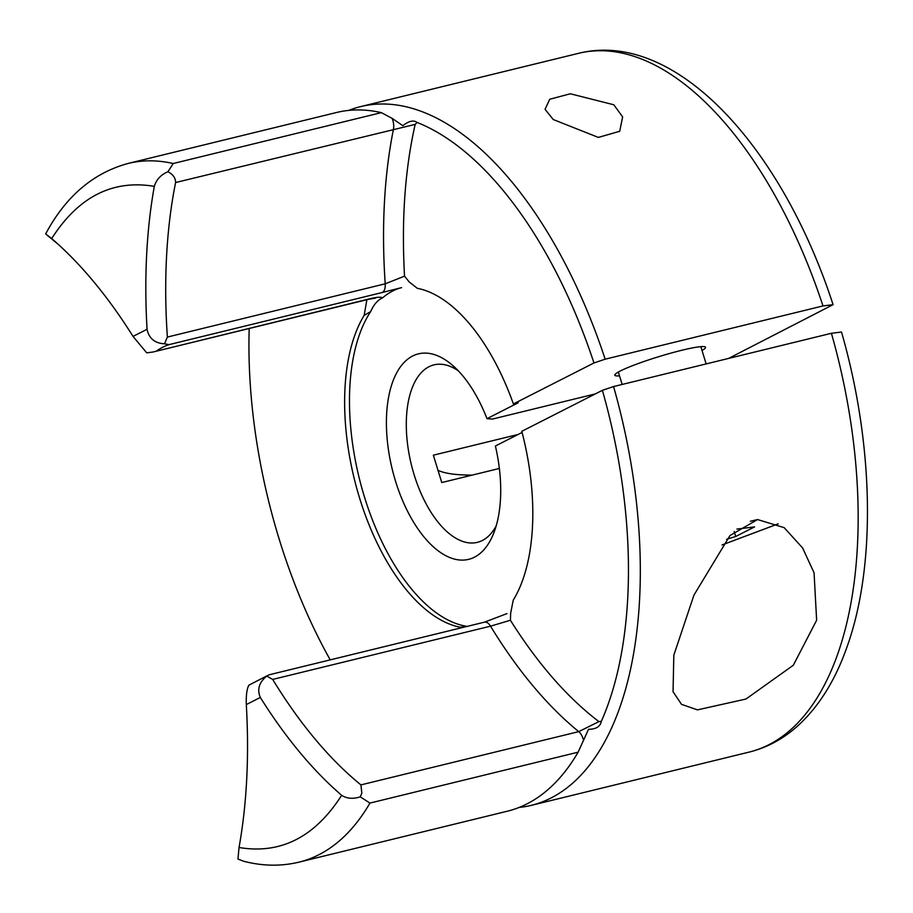 <?xml version="1.0" encoding="UTF-8"?>
<svg xmlns="http://www.w3.org/2000/svg" width="913" height="913" viewBox="0 0 913 913"><rect width="100%" height="100%" fill="white"/><g stroke="black" fill="none" stroke-linecap="round" stroke-linejoin="round"><path stroke-width="1.37" d="M613.81 104.767L622.643 116.91L619.71 131.278L598.335 137.407L553.289 119.557L545.05 109.32L549.74 99.255L570.34 93.777L613.81 104.767M348.675 110.416A359.642 179.827 76.3 0 1 360.567 106.627A359.642 179.827 76.3 0 1 605.159 359.186L822.99 305.935L833.067 304.668L728.574 358.432M619.516 375.848A47.476 4.793 -17.1 0 1 614.803 375.209A47.476 4.793 -17.1 0 1 620.247 371.02A47.476 4.793 -17.1 0 1 670.633 353.194A47.476 4.793 -17.1 0 1 705.555 347.294A47.476 4.793 -17.1 0 1 702.017 350.478M518.105 434.462L433.344 455.188L441.766 482.555L499.377 468.46M496.193 525.865A91.346 45.673 76.3 0 1 477.351 542.345A91.346 45.673 76.3 0 1 414.125 474.737A91.346 45.673 76.3 0 1 433.96 364.869A91.346 45.673 76.3 0 1 458.292 370.804M831.412 333.291A359.642 179.827 -103.7 0 1 749.231 752.072C767.171 747.599 783.377 738.834 797.859 725.801C818.733 706.696 834.984 680.801 846.591 648.116C876.412 566.334 873.878 444.369 841.501 332.035L831.412 333.291L613.57 386.553L602.386 390.319A351.014 175.501 76.3 0 1 601.336 721.35C600.32 726.577 596.041 729.236 588.52 729.304L578.112 752.186A359.642 179.827 76.3 0 1 526.984 803.885A359.642 179.827 76.3 0 1 507.183 811.246L299.03 862.134A359.642 179.827 76.3 0 0 369.959 803.075L360.247 796.855C353.011 799.16 346.814 798.647 341.656 795.303C314.951 837.084 280.736 854.477 239.035 847.504L237.962 859.053L243.588 861.221C262.499 866.152 280.987 866.46 299.03 862.134M816.633 620.247L793.317 665.235L745.967 699.038L697.486 709.869L681.52 704.357L673.041 691.712L673.828 655.157L693.983 595.048L729.989 535.532L757.562 519.554L784.141 527.634L802.63 547.994L814.065 572.793L816.633 620.247M522.088 432.442L495.394 446.023A105.737 52.863 76.3 0 1 493.716 533.181A105.737 52.863 76.3 0 1 395.489 481.025A105.737 52.863 76.3 0 1 395.74 374.684A105.737 52.863 76.3 0 1 452.7 365.451A105.737 52.863 76.3 0 1 486.983 418.668L492.472 419.067L595.299 393.925M467.559 626.432L460.106 627.185A174.063 87.032 76.3 0 1 359.574 498.007A174.063 87.032 76.3 0 1 364.173 315.362L366.878 299.726M401.572 287.641A174.063 87.032 -103.7 0 0 382.604 297.832C377.697 300.012 373.725 304.588 370.701 311.561A174.063 87.032 -103.7 0 0 364.413 496.82A174.063 87.032 -103.7 0 0 467.194 626.375M601.336 721.35L598.905 721.612L578.751 731.633L360.92 784.895L361.833 793.169L360.247 796.855M613.57 386.553A359.642 179.827 76.3 0 1 531.389 805.334A359.642 179.827 76.3 0 1 519.086 807.446M605.159 359.186L593.964 362.963L513.38 403.957L518.219 402.77L486.983 418.668M330.221 659.871A351.014 175.501 76.3 0 1 249.203 328.497M417.081 122.445L415.175 124.385C404.927 169.692 401.389 220.284 404.539 276.16L385.206 283.806A414.308 207.16 76.3 0 1 393.446 129.281A11.504 5.752 -103.7 0 0 392.179 118.393L402.827 125.709C408.864 120.95 413.612 119.865 417.081 122.445A351.014 175.501 76.3 0 1 593.964 362.963M400.122 287.994L381.988 292.571A11.504 5.752 -103.7 0 0 385.206 283.806L167.376 337.068A414.308 207.16 76.3 0 1 175.604 182.532L415.175 124.385M404.539 276.16L409.15 281.9L417.332 288.325A174.063 87.032 76.3 0 1 513.38 403.957M602.386 390.319L521.802 431.313A174.063 87.032 76.3 0 1 513.254 600.149L510.664 613.148L510.401 620.258C537.825 663.797 567.327 697.578 598.905 721.612M167.376 337.068L164.488 343.802C154.742 343.231 148.933 338.381 147.05 329.273A428.699 214.35 76.3 0 1 154.32 186.355C156.34 179.633 160.871 174.76 167.924 171.735L173.208 163.518A359.642 179.827 76.3 0 0 128.208 163.427L336.361 112.539A359.642 179.827 76.3 0 1 381.36 112.63L392.179 118.393M461.693 627.722L460.106 627.185M437.841 470.241A719.284 72.675 162.9 0 0 472.112 475.125M583.624 740.683A11.504 5.752 -103.7 0 0 583.19 739.051A11.504 5.752 -103.7 0 0 578.751 731.633A414.308 207.16 76.3 0 1 490.532 626.17L510.401 620.258M364.173 315.362L370.701 311.561M382.604 297.832C380.835 296.793 376.544 297.124 369.708 298.813L153.122 351.996L146.719 352.84L133.036 336.406A428.699 214.35 -103.7 0 0 52.84 239.548A428.699 214.35 -103.7 0 0 51.699 238.555C78.404 196.774 112.619 179.37 154.32 186.355M360.92 784.895A414.308 207.16 76.3 0 1 272.69 679.42L490.532 626.17A11.504 5.752 -103.7 0 0 484.552 622.141L506.977 613.604M167.924 171.735C173.025 174.372 175.581 177.978 175.604 182.532M58.306 244.41A414.308 207.16 76.3 0 0 56.64 243.041L45.65 233.911C65.713 196.421 93.229 172.922 128.208 163.427M45.65 233.933L51.699 238.555M164.488 343.802L168.985 344.646L381.988 292.571M239.035 847.504A428.699 214.35 -103.7 0 0 246.305 704.585L260.319 697.452A428.699 214.35 -103.7 0 0 341.656 795.303M260.319 697.452C256.93 689.555 259.064 682.445 266.71 676.099L272.69 679.42M269.209 674.787L266.71 676.099M267.11 675.757L248.941 685.138C246.887 688.607 246.008 695.09 246.305 704.585M726.6 539.286L735.707 536.49L754.583 526.892L736.917 529.084M734.155 531.457L735.707 536.49M822.99 305.935A359.642 179.827 -103.7 0 0 578.397 53.365L360.567 106.627M153.122 351.984L368.681 299.281A11.504 5.752 -103.7 0 0 369.708 298.813M578.112 752.186L369.959 803.075M173.208 163.518L381.36 112.63M147.05 329.273L133.036 336.406M156.716 350.877A174.063 87.032 76.3 0 1 168.985 344.646M778.161 523.845L722.069 544.913M750.383 521.255L757.744 519.531M749.231 752.072L531.389 805.334M578.397 53.365C674.787 29.216 781.46 145.818 833.078 304.668M368.681 299.281L375.494 298.117L374.182 297.843M268.993 674.844L484.552 622.141M722.057 544.935L778.218 523.868M700.842 346.655L706.148 363.91M618.341 372.036L622.164 384.453"/></g></svg>
